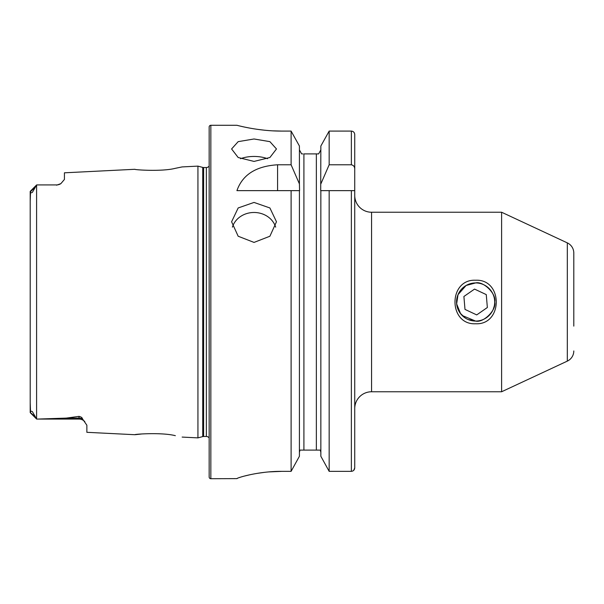 <?xml version="1.0" encoding="UTF-8"?>
<svg xmlns="http://www.w3.org/2000/svg" width="604" height="604" viewBox="0 0 604 604"><rect width="100%" height="100%" fill="white"/><g stroke="black" fill="none" stroke-linecap="round" stroke-linejoin="round"><path stroke-width="0.91" d="M462.136 315.484L475.627 321.071C483.411 323.14 496.782 309.912 494.699 302.008C496.798 294.095 483.404 280.86 475.627 282.929L466.099 285.481L458.021 294.661L456.647 303.872L460.633 313.793M475.627 323.767C448.115 325.095 448.115 278.912 475.627 280.233C503.147 278.92 503.124 325.095 475.627 323.767M30.2 402.921L30.555 412.373C30.389 411.143 31 410.894 32.389 411.641L36.648 419.078L79.003 419.078L37.508 419.078L66.281 418.104L79.003 416.367C81.11 416.843 82.272 417.681 82.491 418.874L86.863 425.216L86.863 432.313L134.926 434.714C133.862 434.193 161.819 432.2 175.281 435.665L175.349 435.68M161.2 433.876L158.739 433.725M209.158 437.976A3.367 3.367 0 0 0 206.349 436.473L203.616 436.473A3.367 3.367 0 0 0 202.74 436.586L202.74 167.414L197.938 166.123L182.144 166.915L175.251 168.342C161.872 171.793 133.839 169.807 134.926 169.286L64.424 172.812L64.424 179.456L60.861 183.646A7.852 7.852 0 0 1 56.565 184.922L36.648 184.922L32.359 192.397C30.993 193.091 30.396 192.835 30.555 191.627L30.2 201.079M254.035 161.419L238.165 157.508L231.596 148.962L238.172 141.646L254.035 138.98L269.897 141.646L276.473 148.962L269.905 157.508L254.035 161.419M267.549 158.709A22.439 11.219 0 0 0 254.035 156.451A22.439 11.219 0 0 0 240.528 158.709M254.035 242.415L238.165 236.232L231.596 221.774L238.172 207.957L254.035 202.431L269.897 207.957L276.473 221.774L269.905 236.232L254.035 242.415M275.666 227.142A22.439 19.992 0 0 0 254.035 212.48A22.439 19.992 0 0 0 232.404 227.142M475.627 321.071L468.16 319.554M465.035 317.863L460.044 313M573.8 326.122L573.8 253.046A11.219 11.219 0 0 0 567.322 242.883L501.614 212.238L371.566 212.238A16.829 16.829 0 0 1 354.737 195.409L354.737 134.564C354.563 132.48 353.438 131.317 351.369 131.083L329.165 131.083L320.852 146.017L329.165 131.083L329.165 164.786L351.369 164.786C353.604 165.292 354.729 166.749 354.737 169.15L354.737 134.564M573.8 350.954A11.219 11.219 0 0 1 567.322 361.117L501.614 391.762L501.614 212.238M82.491 418.874A7.852 7.384 0 0 0 79.003 418.104L79.003 419.078A7.852 7.852 0 0 1 84.832 421.66M36.648 184.922L56.565 184.922M30.268 191.302L36.602 184.967M60.861 183.646L56.565 185.186M353.785 470.274L354.737 467.828L354.737 408.591A16.829 16.829 0 0 1 371.566 391.762L371.566 212.238M210.841 125.285A1.684 1.684 0 0 0 209.158 126.968L209.158 477.032A1.684 1.684 0 0 0 210.841 478.715L210.841 125.285L236.927 125.285C236.383 125.096 257.704 131.219 281.804 131.083L291.105 131.083L299.418 146.017L291.105 131.083L291.105 164.786L299.418 183.91L299.418 146.017M206.349 436.473L206.349 167.527A3.367 3.367 0 0 0 209.158 166.025M206.349 167.527L203.616 167.527A3.367 3.367 0 0 1 202.74 167.414M202.74 436.586L197.938 437.877L197.938 166.123M291.105 164.786L277.576 164.786C256.058 166.108 242.506 174.722 236.927 190.645L291.105 190.645L291.105 471.346L299.418 456.262L291.105 471.346L281.804 471.346C257.659 471.203 236.443 478.051 236.927 478.625L210.841 478.715M182.144 437.085L197.938 437.877M36.595 184.975L36.595 419.025L37.508 419.078M501.614 391.762L371.566 391.762M494.291 305.941L493.317 309.127M30.2 381.992L30.2 392.419M141.834 433.966L134.926 434.714M34.821 416.39L30.2 412.464L30.2 191.536M299.418 456.262L299.418 190.645L291.105 190.645L299.569 190.645L299.418 183.91M320.852 456.262L320.852 190.645L354.737 190.645L354.737 467.828C354.563 469.927 353.446 471.097 351.369 471.346L329.165 471.346L320.852 456.262L329.165 471.346L329.165 190.645L320.701 190.645L320.852 146.017M240.354 126.13L244.424 127.044M244.612 127.082L250.094 128.169M256.866 129.271L264.507 130.207M273.091 130.857L281.804 131.083M236.927 478.617L237.787 478.126M238.92 477.704L240.309 477.243M244.605 476.02L250.048 474.729M256.836 473.423L264.499 472.343M268.697 471.92L281.804 471.346M302.823 153.899L301.63 153.899L299.418 149.86L301.63 153.899M320.852 452.373L320.301 450.101L299.969 450.101L299.418 452.373L299.554 451.218M318.64 153.899L320.852 149.86L318.64 153.899L303.91 153.899L303.91 450.101M316.36 450.101L316.36 153.899L317.659 153.899M320.309 450.108L320.716 451.211M320.852 183.91L329.165 164.786M354.737 169.15L354.737 190.645M573.8 253.046L573.8 277.878M458.368 293.884A19.071 19.071 0 0 0 467.511 319.259A19.071 19.071 0 0 0 492.887 310.116A19.071 19.071 0 0 0 483.744 284.741A19.071 19.071 0 0 0 458.368 293.884M464.989 309.399L476.715 314.911L487.353 307.512L486.265 294.601L474.54 289.089L463.902 296.488L464.989 309.399M567.322 361.117L567.322 242.883M203.616 436.473L203.616 167.527M351.369 471.346L351.369 190.645M351.369 164.786L351.369 131.083M277.576 164.786L277.576 190.645M30.555 191.627L34.821 187.61M66.281 418.104L79.003 418.104L79.003 416.367M30.268 412.698L36.602 419.033L30.268 412.698"/></g></svg>
